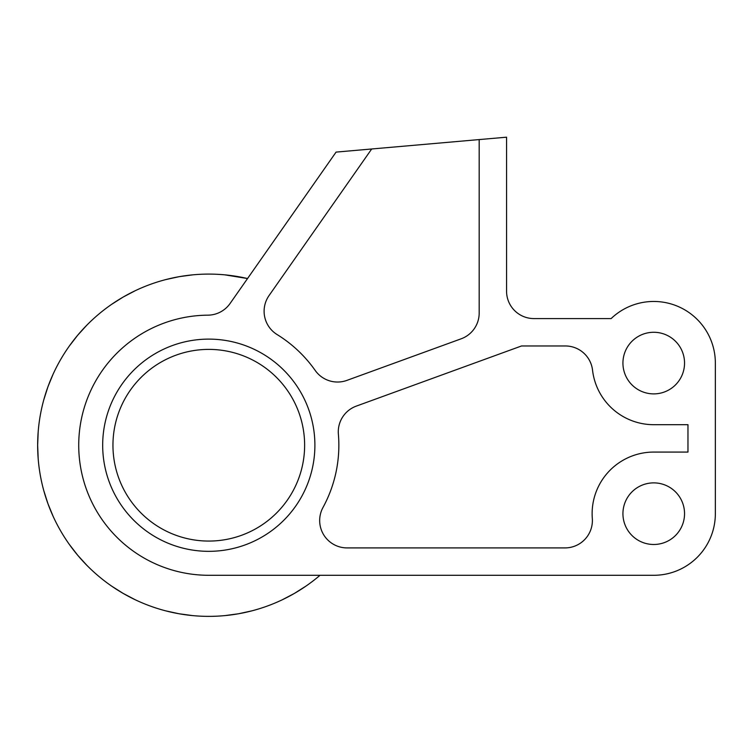 <?xml version="1.0" encoding="UTF-8"?>
<svg xmlns="http://www.w3.org/2000/svg" width="753" height="753" viewBox="0 0 753 753"><rect width="100%" height="100%" fill="white"/><g stroke="black" fill="none" stroke-linecap="round" stroke-linejoin="round"><path stroke-width="1.13" d="M320.016 575.292A171.138 171.138 0 0 1 42.535 485.826A171.138 171.138 0 0 1 247.549 278.544L224.921 274.854M479.181 139.578L506.562 137.187L506.562 291.204A27.381 27.381 0 0 0 533.943 318.585L611.125 318.585A61.605 61.605 0 0 1 715.35 363.087L715.35 513.687A61.605 61.605 0 0 1 653.745 575.292L208.788 575.292A130.062 130.062 0 0 1 78.726 445.701A130.062 130.062 0 0 1 207.837 315.168A27.381 27.381 0 0 0 230.07 303.497L336.083 152.097L371.69 148.981L269.056 295.553A27.381 27.381 0 0 0 277.104 334.558A130.062 130.062 0 0 1 315.168 370.401A27.381 27.381 0 0 0 346.935 380.378L461.165 338.803A27.381 27.381 0 0 0 479.181 313.069L479.181 139.578L371.69 148.981M364.405 374.015L346.935 380.378M192.646 274.854L179.073 276.69L165.679 279.608M135.352 290.649L123.219 297.021L111.632 304.344M86.906 325.089L77.691 335.226L69.304 346.069M53.171 374.015L47.966 386.694L43.806 399.749M38.196 431.535L37.65 445.23L38.196 458.916M43.806 490.711L47.966 503.757L53.171 516.436M69.304 544.391L77.691 555.234L86.906 565.371M111.632 586.116L123.219 593.439L135.352 599.812M165.679 610.852L179.073 613.77L192.646 615.606M224.921 615.606L238.503 613.77L251.888 610.852M282.224 599.812L294.357 593.439L305.934 586.116M112.95 445.23A95.838 95.838 0 0 0 256.707 528.23A95.838 95.838 0 0 0 256.707 362.231A95.838 95.838 0 0 0 112.95 445.23M314.895 445.23A106.107 106.107 0 0 1 155.73 537.115A106.107 106.107 0 0 1 155.73 353.336A106.107 106.107 0 0 1 314.895 445.23M684.543 513.687A30.807 30.807 0 0 1 638.337 540.362A30.807 30.807 0 0 1 638.337 487.003A30.807 30.807 0 0 1 684.543 513.687M684.543 363.087A30.807 30.807 0 0 1 638.337 389.762A30.807 30.807 0 0 1 638.337 336.403A30.807 30.807 0 0 1 684.543 363.087M521.528 345.966L565.343 345.966A27.381 27.381 0 0 1 592.545 370.194A61.605 61.605 0 0 0 653.745 424.692L687.969 424.692L687.969 452.073L653.745 452.073A61.605 61.605 0 0 0 592.31 518.422A27.381 27.381 0 0 1 565.014 547.911L347.058 547.911A27.381 27.381 0 0 1 323.009 507.437A130.062 130.062 0 0 0 338.379 434.17A27.381 27.381 0 0 1 356.301 406.112L521.528 345.966"/></g></svg>
